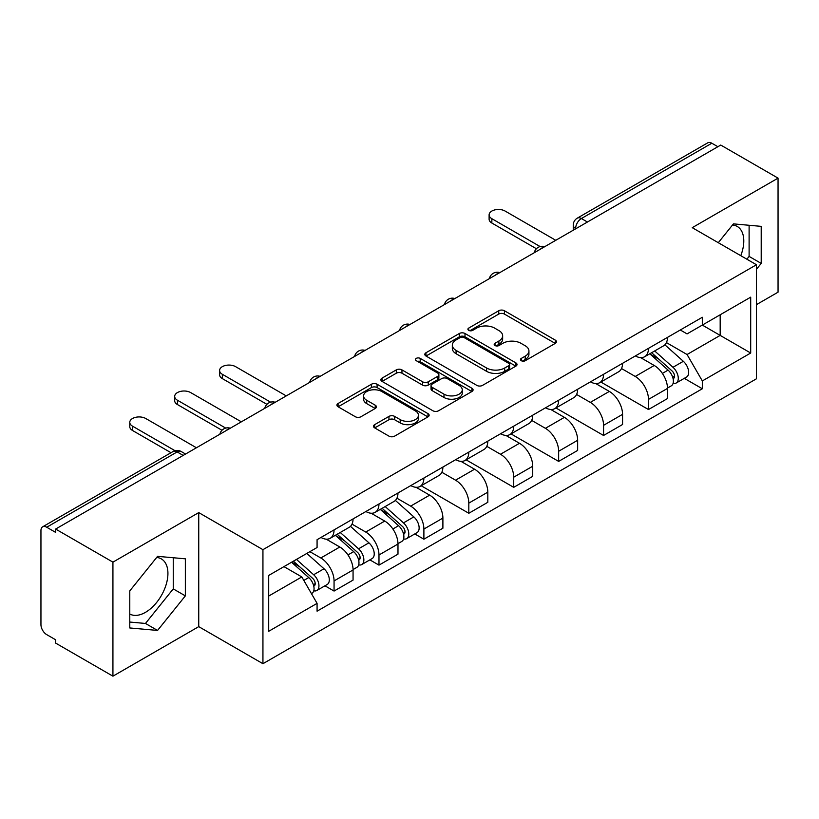<?xml version="1.0" encoding="UTF-8"?>
<svg xmlns="http://www.w3.org/2000/svg" width="819" height="819" viewBox="0 0 819 819"><rect width="100%" height="100%" fill="white"/><g stroke="black" fill="none" stroke-linecap="round" stroke-linejoin="round"><path stroke-width="1.23" d="M521.293 360.708A2.795 1.618 0 0 0 525.255 360.708L555.282 343.376A3.993 2.303 0 0 0 556.449 341.738A3.993 2.303 0 0 0 555.282 340.11L504.412 310.739A3.993 2.303 0 0 0 498.761 310.739L468.734 328.071A2.795 1.618 0 0 0 467.915 329.218A2.795 1.618 0 0 0 468.734 330.364A2.795 1.618 0 0 0 472.686 330.364L476.576 328.112A12.787 7.381 0 0 1 494.656 328.112L498.904 330.569A12.787 7.381 0 0 1 502.651 335.79A12.787 7.381 0 0 1 498.904 341.011L495.014 343.253A2.795 1.618 0 0 0 494.195 344.389A2.795 1.618 0 0 0 495.014 345.536A2.795 1.618 0 0 0 498.966 345.536L502.856 343.294A12.787 7.381 0 0 1 520.945 343.294L525.184 345.741A12.787 7.381 0 0 1 528.931 350.962A12.787 7.381 0 0 1 525.184 356.183L521.293 358.425A2.795 1.618 0 0 0 520.474 359.572A2.795 1.618 0 0 0 521.293 360.708L521.293 358.425M732.524 225A31.757 18.335 -60 0 1 737.213 226.433A31.757 18.335 -60 0 1 740.775 255.692M156.664 557.463A31.757 18.335 -60 0 1 161.353 558.906A31.757 18.335 -60 0 1 166.216 584.356A31.757 18.335 -60 0 1 145.465 612.346A31.757 18.335 -60 0 1 129.781 614.025M374.682 424.631A3.993 2.303 0 0 0 373.515 426.259A3.993 2.303 0 0 0 374.682 427.897L388.964 436.138A3.993 2.303 0 0 0 394.615 436.138L427.958 416.881A3.993 2.303 0 0 0 429.136 415.253A3.993 2.303 0 0 0 427.958 413.615L377.088 384.244A3.993 2.303 0 0 0 371.437 384.244L338.083 403.501A3.993 2.303 0 0 0 336.916 405.129A3.993 2.303 0 0 0 338.083 406.767L355.323 416.717A3.993 2.303 0 0 0 360.984 416.717L375.256 408.476A3.993 2.303 0 0 0 376.423 406.848A3.993 2.303 0 0 0 375.256 405.21L366.707 400.276A10.688 6.173 0 0 1 363.575 395.915A10.688 6.173 0 0 1 370.168 390.213A10.688 6.173 0 0 1 381.828 391.554L415.315 410.882A10.688 6.173 0 0 1 418.448 415.253A10.688 6.173 0 0 1 411.844 420.956A10.688 6.173 0 0 1 400.194 419.615L394.615 416.39A3.993 2.303 0 0 0 388.964 416.39L374.682 424.631L374.682 427.897M262.94 549.672L198.741 512.602L112.93 562.141L55.631 529.054L720.751 145.055L778.05 178.132L692.25 227.672L756.459 264.742L262.94 549.672L262.94 663.707L756.459 378.787L756.459 264.742M476.853 385.391A3.993 2.303 0 0 0 482.504 385.391L515.857 366.134A3.993 2.303 0 0 0 517.024 364.506A3.993 2.303 0 0 0 515.857 362.868L464.987 333.497A3.993 2.303 0 0 0 459.336 333.497L425.982 352.754A3.993 2.303 0 0 0 424.815 354.392A3.993 2.303 0 0 0 425.982 356.019L476.853 385.391M417.352 361.312A2.795 1.618 0 0 1 420.188 361.711L420.188 358.384L471.908 388.247A3.993 2.303 0 0 1 473.085 389.875A3.993 2.303 0 0 1 471.908 391.513L438.564 410.759A3.993 2.303 0 0 1 432.903 410.759L382.033 381.388L382.033 378.132A3.993 2.303 0 0 0 380.866 379.76A3.993 2.303 0 0 0 382.033 381.388M382.033 378.132L396.304 369.891A3.993 2.303 0 0 1 401.965 369.891L422.594 381.797A3.993 2.303 0 0 0 428.245 381.797L437.715 376.33A3.993 2.303 0 0 0 438.882 374.703A3.993 2.303 0 0 0 437.715 373.075L416.236 360.667A2.795 1.618 0 0 1 415.417 359.531A2.795 1.618 0 0 1 417.137 358.036A2.795 1.618 0 0 1 420.188 358.384M112.93 562.141L112.93 676.177L55.631 643.099L55.631 639.772L46.714 634.623M756.459 304.637L778.05 292.178L778.05 178.132M112.93 676.177L198.741 626.637L262.94 663.707M46.703 527.231A8.139 4.699 -120 0 0 42.639 526.822A8.139 4.699 -120 0 0 40.95 530.558L40.95 624.641A8.139 4.699 -120 0 0 46.703 634.623M55.631 529.054L55.631 532.381L46.714 527.231L177.139 451.924L183.19 455.415M587.438 222.021L581.398 218.53A8.139 4.699 60 0 0 577.323 218.13L707.759 142.823A8.139 4.699 60 0 1 711.824 143.223L581.398 218.53A8.139 4.699 120 0 0 575.634 228.501L575.634 228.839M717.874 146.714L711.824 143.223M648.484 348.362A18.735 10.811 60 0 1 644.604 356.767L663.605 345.802A18.735 10.811 -120 0 0 667.485 337.387M621.508 368.53L635.237 376.453A18.735 10.811 60 0 1 648.484 399.396L667.485 388.421A18.735 10.811 -120 0 0 654.238 365.479L640.642 357.627M667.485 388.421L667.485 398.566L648.484 409.541L600.849 382.033M644.604 356.767A18.735 10.811 60 0 1 635.38 355.927M648.484 399.396L648.484 409.541M603.562 374.293A18.735 10.811 60 0 1 599.682 382.698L618.693 371.734A18.735 10.811 -120 0 0 622.563 363.319M555.927 407.964L603.562 435.473L622.563 424.498L622.563 414.353A18.735 10.811 -120 0 0 609.326 391.421L595.72 383.558M599.682 382.698A18.735 10.811 60 0 1 590.468 381.859M576.596 394.461L590.315 402.385A18.735 10.811 60 0 1 603.562 425.327L603.562 435.473M558.65 400.225A18.735 10.811 60 0 1 554.77 408.63L573.771 397.665A18.735 10.811 -120 0 0 577.651 389.25M511.015 433.896L558.65 461.404L577.651 450.43L577.651 440.284A18.735 10.811 -120 0 0 564.404 417.352L550.808 409.5M554.77 408.63A18.735 10.811 60 0 1 545.546 407.79M531.674 420.393L545.403 428.317A18.735 10.811 60 0 1 558.65 451.259L558.65 461.404M513.728 426.156A18.735 10.811 60 0 1 509.848 434.572L528.859 423.597A18.735 10.811 -120 0 0 532.729 415.192M466.093 459.828L513.728 487.336L532.729 476.361L532.729 466.226A18.735 10.811 -120 0 0 519.492 443.284L505.886 435.432M509.848 434.572A18.735 10.811 60 0 1 500.634 433.722M519.492 443.284L500.491 454.248A18.735 10.811 60 0 1 513.728 477.19L513.728 487.336M486.762 446.324L500.481 454.248M468.816 452.088A18.735 10.811 60 0 1 464.936 460.503L483.937 449.529A18.735 10.811 -120 0 0 487.817 441.124M421.181 485.759L468.816 513.267L487.817 502.293L487.817 492.158A18.735 10.811 -120 0 0 474.57 469.215L460.974 461.363M464.936 460.503A18.735 10.811 60 0 1 455.712 459.654M441.84 472.266L455.569 480.19A18.735 10.811 60 0 1 468.816 503.122L468.816 513.267M423.894 478.02A18.735 10.811 60 0 1 420.014 486.435L439.025 475.46A18.735 10.811 -120 0 0 442.895 467.055M414.783 533.937L423.894 539.199L442.895 528.224L442.895 518.089A18.735 10.811 -120 0 0 429.658 495.147L416.052 487.295M420.014 486.435A18.735 10.811 60 0 1 410.8 485.585M396.928 498.198L410.647 506.122A18.735 10.811 60 0 1 423.894 529.054L423.894 539.199M378.982 503.961A18.735 10.811 60 0 1 375.102 512.366L394.103 501.392A18.735 10.811 -120 0 0 397.983 492.987M369.871 559.868L378.982 565.13L397.983 554.156L397.983 544.021A18.735 10.811 -120 0 0 384.735 521.079L371.14 513.226M375.102 512.366A18.735 10.811 60 0 1 365.878 511.517M352.006 524.129L365.735 532.053A18.735 10.811 60 0 1 378.982 554.995L378.982 565.13M334.06 529.893A18.735 10.811 60 0 1 330.18 538.298L349.191 527.323A18.735 10.811 -120 0 0 353.061 518.918M309.879 551.668L320.823 557.985A18.735 10.811 60 0 1 334.06 580.927L353.071 569.952A18.735 10.811 -120 0 0 339.824 547.01L326.218 539.158M324.948 585.8L334.06 591.062L353.061 580.098L353.061 569.952M330.18 538.298A18.735 10.811 60 0 1 320.966 537.448M334.06 580.927L334.06 591.062M680.302 329.996L687.059 333.896L750.695 297.164L720.177 314.783L720.177 335.391L687.059 354.514L666.431 342.598M268.704 596.048L301.812 576.934L317.076 603.368L268.704 631.295L268.704 575.44L317.076 547.512L317.076 539.701L702.323 317.27L702.323 325.092L750.695 353.02L702.323 380.948L687.059 354.514M750.695 297.164L750.695 353.02M317.076 603.368L317.076 611.179L702.323 388.759L702.323 380.948M756.459 269.318L761.209 263.401L761.209 226.361L733.425 223.874L718.283 242.711M198.741 512.602L198.741 626.637M129.781 627.958L157.565 630.435L185.35 595.874L185.35 558.824L157.565 556.347L129.781 590.909L129.781 627.958M301.812 576.934L283.958 566.625M684.285 378.347L702.323 388.759M746.867 259.213L749.109 256.419L749.109 225.276M749.109 256.419L761.209 263.401M129.781 622.051L145.465 623.454L173.249 588.892L173.249 557.749M145.465 623.454L157.565 630.435M173.249 588.892L185.35 595.874M522.42 361.107L525.184 359.51A12.787 7.381 0 0 0 528.931 354.289L528.931 350.962M502.651 335.79L502.651 339.107A12.787 7.381 0 0 1 498.904 344.328L496.13 345.925M555.231 343.407L504.412 314.066A3.993 2.303 0 0 0 498.761 314.066L469.85 330.753M515.806 366.165L464.987 336.824A3.993 2.303 0 0 0 459.336 336.824L426.034 356.05M508.794 365.643A2.795 1.618 0 0 0 509.613 364.506A2.795 1.618 0 0 0 508.794 363.36L464.138 337.582A2.795 1.618 0 0 0 460.176 337.582L456.081 339.946A12.787 7.381 0 0 0 452.334 345.168A12.787 7.381 0 0 0 456.081 350.389L486.609 368.007A12.787 7.381 0 0 0 504.699 368.007L508.794 365.643L508.794 368.97A2.795 1.618 0 0 0 509.613 367.833L509.613 364.506M452.334 345.168L452.334 348.495A12.787 7.381 0 0 0 456.081 353.716L456.081 350.389M508.794 368.97L504.699 371.335A12.787 7.381 0 0 1 486.609 371.335L456.081 353.716M382.084 381.419L396.304 373.208L396.304 369.891M438.882 374.703L438.882 378.03A3.993 2.303 0 0 1 437.715 379.658L428.245 385.125A3.993 2.303 0 0 1 422.594 385.125L401.965 373.208A3.993 2.303 0 0 0 396.304 373.208M420.188 361.711L471.857 391.543M444 394.164A10.688 6.173 0 0 0 455.651 395.495A10.688 6.173 0 0 0 462.254 389.793A10.688 6.173 0 0 0 459.121 385.432L447.317 378.613A3.993 2.303 0 0 0 441.666 378.613L432.197 384.08A3.993 2.303 0 0 0 431.029 385.718A3.993 2.303 0 0 0 432.197 387.346L444 394.164L444 397.481A10.688 6.173 0 0 0 455.651 398.822A10.688 6.173 0 0 0 462.254 393.12L462.254 389.793M431.029 385.718L431.029 389.045A3.993 2.303 0 0 0 432.197 390.673L432.197 387.346M444 397.481L432.197 390.673M418.448 415.253L418.448 418.57A10.688 6.173 0 0 1 411.844 424.273A10.688 6.173 0 0 1 400.194 422.942L394.615 419.717A3.993 2.303 0 0 0 388.964 419.717L374.744 427.927M363.575 395.915L363.575 399.242A10.688 6.173 0 0 0 366.707 403.603L366.707 400.276M375.204 408.507L366.707 403.603M427.907 416.912L377.088 387.571A3.993 2.303 0 0 0 371.437 387.571L338.145 406.797M649.784 353.777L668.079 370.116A10.176 5.876 60 0 1 671.283 385.851L667.485 388.042M650.266 354.207L658.885 359.183M651.627 352.713L671.989 370.884A4.883 2.826 60 0 1 673.525 378.439A4.883 2.826 60 0 1 673.085 378.624M654.678 350.952L672.983 367.291A10.176 5.876 60 0 1 676.177 383.026A10.176 5.876 60 0 1 673.095 383.353M664.885 344.83L683.343 361.302A10.176 5.876 60 0 1 686.537 377.047L676.177 383.026M536.414 248.751L491.85 223.024A9.367 5.405 180 0 1 489.107 219.195L489.107 214.875A9.367 5.405 -0 0 0 491.85 218.693L540.13 246.57M555.763 240.305L505.088 211.046A9.367 5.405 -0 0 0 494.891 209.879A9.367 5.405 -0 0 0 489.107 214.875M380.282 509.377L398.577 525.706A10.176 5.876 60 0 1 401.781 541.451L397.983 543.642M380.763 509.807L389.383 514.782M382.125 508.312L402.487 526.484A4.883 2.826 60 0 1 404.023 534.039A4.883 2.826 60 0 1 403.583 534.213M385.176 506.551L403.48 522.88A10.176 5.876 60 0 1 406.674 538.626A10.176 5.876 60 0 1 403.593 538.953M395.382 500.419L413.841 516.902A10.176 5.876 60 0 1 417.035 532.637L406.674 538.626M266.912 404.34L222.348 378.613A9.367 5.405 180 0 1 219.605 374.795L219.605 370.475A9.367 5.405 -0 0 0 222.348 374.293L270.628 402.17M286.261 395.905L235.585 366.646A9.367 5.405 -0 0 0 225.389 365.479A9.367 5.405 -0 0 0 219.605 370.475M335.36 535.309L353.665 551.637A10.176 5.876 60 0 1 356.859 567.383L353.061 569.574M335.841 535.739L344.461 540.714M337.203 534.244L357.575 552.415A4.883 2.826 60 0 1 359.111 559.971A4.883 2.826 60 0 1 358.661 560.145M340.254 532.483L358.558 548.812A10.176 5.876 60 0 1 361.752 564.557A10.176 5.876 60 0 1 358.681 564.885M350.46 526.351L368.929 542.833A10.176 5.876 60 0 1 372.123 558.568L361.752 564.557M221.99 430.272L177.426 404.545A9.367 5.405 180 0 1 174.682 400.726L174.682 396.406A9.367 5.405 -0 0 0 177.426 400.225L225.706 428.102M241.349 421.836L190.673 392.577A9.367 5.405 -0 0 0 180.467 391.41A9.367 5.405 -0 0 0 174.682 396.406M291.564 562.244L308.743 577.569A10.176 5.876 60 0 1 311.947 593.314L311.435 593.601M291.738 562.141L299.549 566.646M293.407 561.169L312.653 578.347A4.883 2.826 60 0 1 314.189 585.902A4.883 2.826 60 0 1 313.749 586.076M296.458 559.408L313.646 574.743A10.176 5.876 60 0 1 316.84 590.489A10.176 5.876 60 0 1 313.759 590.816M306.828 553.429L324.007 568.765A10.176 5.876 60 0 1 327.201 584.5L316.84 590.489M171.007 452.712L132.514 430.477A9.367 5.405 180 0 1 129.771 426.658L129.771 422.338A9.367 5.405 -0 0 0 132.514 426.156L175.031 450.706M196.427 447.768L145.751 418.509A9.367 5.405 -0 0 0 135.555 417.342A9.367 5.405 -0 0 0 129.771 422.338M575.921 228.675L575.634 228.501A8.139 4.699 0 0 1 573.249 225.184L573.249 230.211M378.982 554.995L397.983 544.021M423.894 529.054L442.895 518.089M468.816 503.122L487.817 492.158M513.728 477.19L532.729 466.226M558.65 451.259L577.651 440.284M603.562 425.327L622.563 414.353M320.823 557.985L339.824 547.01M365.735 532.053L384.735 521.079M410.647 506.122L429.658 495.147M455.569 480.19L474.57 469.215M545.403 428.317L564.404 417.352M590.315 402.385L609.326 391.421M635.237 376.453L654.238 365.479M544.031 247.082A8.139 4.699 120 0 0 540.438 249.16M499.119 273.014A8.139 4.699 120 0 0 495.515 275.092M454.197 298.945A8.139 4.699 120 0 0 450.604 301.023M409.285 324.877A8.139 4.699 120 0 0 405.681 326.955M364.363 350.808A8.139 4.699 120 0 0 360.769 352.887M319.451 376.75A8.139 4.699 120 0 0 315.847 378.818M274.529 402.682A8.139 4.699 120 0 0 270.935 404.75M229.617 428.613A8.139 4.699 120 0 0 226.013 430.692M185.575 454.043L181.214 451.525A8.139 4.699 120 0 0 177.139 451.924A8.139 4.699 60 0 0 173.065 451.525L42.639 526.822M525.184 359.51L525.184 356.183M495.014 345.536L495.014 343.253M498.904 344.328L498.904 341.011M468.734 330.364L468.734 328.071M498.761 314.066L498.761 310.739M504.412 314.066L504.412 310.739M555.282 343.376L555.282 340.11M425.982 356.019L425.982 352.754M459.336 336.824L459.336 333.497M464.987 336.824L464.987 333.497M515.857 366.134L515.857 362.868M486.609 371.335L486.609 368.007M504.699 371.335L504.699 368.007M401.965 373.208L401.965 369.891M422.594 385.125L422.594 381.797M428.245 385.125L428.245 381.797M437.715 379.658L437.715 376.33M471.908 391.513L471.908 388.247M388.964 419.717L388.964 416.39M394.615 419.717L394.615 416.39M400.194 422.942L400.194 419.615M375.256 408.476L375.256 405.21M338.083 406.767L338.083 403.501M371.437 387.571L371.437 384.244M377.088 387.571L377.088 384.244M427.958 416.881L427.958 413.615M668.079 370.116L662.376 373.403M674.539 376.208L672.706 377.262M683.343 361.302L672.983 367.291M491.85 218.693L491.85 223.024M398.577 525.706L392.874 529.002M405.036 531.797L403.204 532.862M413.841 516.902L403.48 522.88M222.348 374.293L222.348 378.613M353.665 551.637L347.952 554.934M360.125 557.739L358.282 558.793M368.929 542.833L358.558 548.812M177.426 400.225L177.426 404.545M308.743 577.569L303.829 580.415M315.202 583.671L313.37 584.725M324.007 568.765L313.646 574.743M132.514 426.156L132.514 430.477M544.727 246.683A8.139 8.139 0 0 0 534.275 252.713M499.805 272.614A8.139 8.139 0 0 0 489.363 278.644M454.893 298.546A8.139 8.139 0 0 0 444.441 304.586M409.971 324.478A8.139 8.139 0 0 0 399.529 330.518M365.059 350.409A8.139 8.139 0 0 0 354.607 356.449M320.137 376.351A8.139 8.139 0 0 0 309.695 382.381M275.225 402.283A8.139 8.139 0 0 0 264.772 408.312M230.303 428.214A8.139 8.139 0 0 0 219.861 434.244M181.214 451.525A8.139 8.139 0 0 0 173.065 451.525M577.323 218.13A8.139 8.139 0 0 0 573.249 225.184"/></g></svg>
